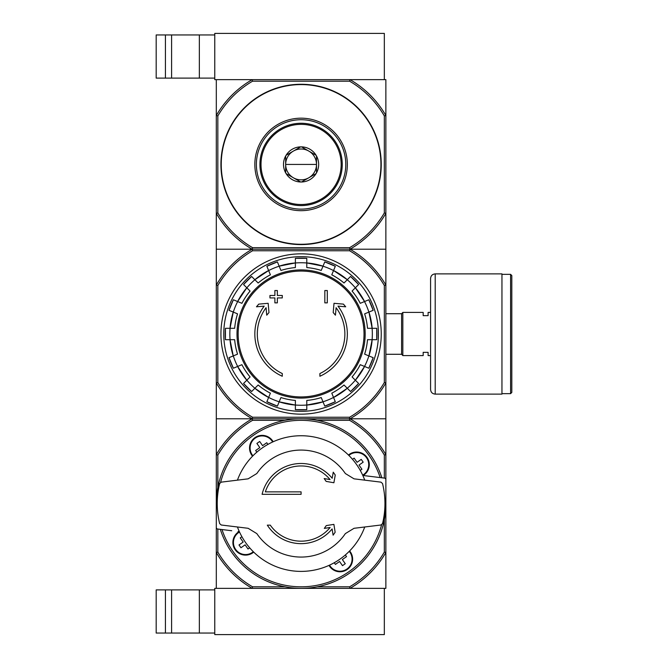 <?xml version="1.0" encoding="UTF-8"?>
<svg xmlns="http://www.w3.org/2000/svg" width="668" height="668" viewBox="0 0 668 668"><rect width="100%" height="100%" fill="white"/><g stroke="black" fill="none" stroke-linecap="round" stroke-linejoin="round"><path stroke-width="1" d="M350.015 588.358L385.87 588.358L385.87 552.494A97.887 97.887 0 0 1 350.015 588.358L216.307 588.358L216.307 552.494L217.843 552.077A96.342 96.342 0 0 0 252.579 586.813L252.162 588.358L214.762 588.358L214.762 634.6L384.334 634.6L384.334 588.358L350.015 588.358L349.598 586.813L317.183 586.813M156.187 589.894L156.187 633.055L165.43 633.055L165.43 589.894L156.187 589.894M214.762 589.894L165.43 589.894M171.601 589.894L171.601 633.055L165.43 633.055M171.601 633.055L214.762 633.055M217.843 115.923A96.342 96.342 0 0 1 252.579 81.187L349.598 81.187A96.342 96.342 0 0 1 384.334 115.923L385.87 115.506L385.87 79.642L350.015 79.642L384.334 79.642L384.334 33.4L214.762 33.4L214.762 79.642L252.162 79.642L216.307 79.642L216.307 213.351L217.843 212.942L217.843 115.923L216.307 115.506A97.887 97.887 0 0 1 252.162 79.642L350.015 79.642A97.887 97.887 0 0 1 385.87 115.506L385.87 249.214L216.307 249.214L216.307 418.786L350.015 418.786A97.887 97.887 0 0 1 385.87 454.649L385.87 418.786L350.015 418.786L385.87 418.786L385.87 382.923A97.887 97.887 0 0 1 350.015 418.786L216.307 418.786L216.307 454.649A97.887 97.887 0 0 1 252.162 418.786L252.579 420.322L284.994 420.322M156.187 34.945L156.187 78.106L165.43 78.106L165.43 34.945L156.187 34.945M214.762 34.945L165.43 34.945M171.601 34.945L171.601 78.106L165.43 78.106M171.601 78.106L214.762 78.106M333.248 472.176L332.18 478.271A40.08 40.08 0 0 0 262.09 494.32L301.084 494.32L301.084 491.857L265.346 491.857A37.617 37.617 0 0 1 330.059 479.574L324.164 478.538L326.159 481.394L333.891 482.755L335.252 475.031L333.248 472.176M301.084 491.857L265.346 491.857M335.144 532.271L333.891 524.38L326.268 525.591L324.306 528.396L330.126 527.47A37.617 37.617 0 0 1 270.281 525.148L267.317 525.148A40.08 40.08 0 0 0 332.113 528.939L333.107 535.177L335.144 532.271M354.048 478.839L345.348 473.529A53.49 53.49 0 0 0 256.829 473.529L248.129 478.839L221.225 482.146L219.655 483.532A83.859 83.859 0 0 0 219.655 523.603L221.225 524.998L248.129 528.296L256.829 533.615A53.49 53.49 0 0 0 345.348 533.615L354.048 528.296L380.952 524.998L382.522 523.603A83.859 83.859 0 0 0 382.522 483.532L380.952 482.146L354.048 478.839L345.348 473.529M256.829 473.529L248.129 478.839M248.129 528.296L256.829 533.615M345.348 533.615L354.048 528.296M216.382 507.271A84.786 84.786 0 0 1 381.862 477.795M217.309 507.271L216.307 507.271L216.307 527.486A1.545 1.545 0 0 0 217.659 529.014L231.721 530.743M239.294 531.544A6.162 6.162 0 0 1 238.042 531.519M370.456 476.393L364.135 475.616A6.162 6.162 0 0 0 362.874 475.591M364.135 475.616L384.517 478.121A1.545 1.545 0 0 1 385.87 479.649L385.87 499.873L384.868 499.873M348.462 455.033A12.642 12.642 0 0 1 369.287 464.661A12.642 12.642 0 0 1 363.016 475.583M253.715 552.11A12.642 12.642 0 0 1 235.211 549.781A12.642 12.642 0 0 1 239.161 531.553M349.623 550.95A12.642 12.642 0 0 1 343.227 571.349A12.642 12.642 0 0 1 329.007 565.387M252.546 456.194A12.642 12.642 0 0 1 254.934 437.657A12.642 12.642 0 0 1 273.17 441.757M249.698 547.835L248.028 549.004L245.114 544.837L240.948 547.752L239.002 544.971L243.169 542.057L240.246 537.89L241.916 536.721M256.821 452.178L255.652 450.508L259.819 447.593L256.904 443.427L259.685 441.481L262.599 445.648L266.766 442.725L267.935 444.395M384.334 478.096L384.334 455.058A96.342 96.342 0 0 0 349.598 420.322L349.598 417.241L252.579 417.241L252.162 418.786A97.887 97.887 0 0 1 216.307 382.923L217.843 382.514L217.843 285.486A96.342 96.342 0 0 1 252.579 250.759L252.162 249.214L350.015 249.214A97.887 97.887 0 0 1 385.87 285.077L385.87 382.923L384.334 382.514A96.342 96.342 0 0 1 349.598 417.241M317.183 420.322L349.598 420.322M217.843 487.473L217.843 455.058A96.342 96.342 0 0 1 252.579 420.322M217.843 552.077L217.843 529.039M252.579 586.813L284.994 586.813M384.334 519.662L384.334 552.077A96.342 96.342 0 0 1 349.598 586.813M252.162 588.358A97.887 97.887 0 0 1 216.307 552.494L216.307 454.649L217.843 455.058M384.334 552.077L385.87 552.494L385.87 454.649L384.334 455.058M385.795 499.873A84.786 84.786 0 0 1 220.315 529.34M352.328 559.133A12.333 12.333 0 0 1 329.291 565.253A12.333 12.333 0 0 0 352.328 559.133A12.333 12.333 0 0 0 349.406 551.167A12.333 12.333 0 0 1 352.328 559.133M345.356 554.958L346.525 556.628L342.35 559.55L345.272 563.717L342.492 565.662L339.578 561.496L335.411 564.41L334.242 562.74M368.978 464.661A12.333 12.333 0 0 1 362.774 475.365A12.333 12.333 0 0 0 361.839 453.48A12.333 12.333 0 0 0 348.688 455.25A12.333 12.333 0 0 1 368.978 464.661M352.479 459.3L354.149 458.139L357.063 462.306L361.229 459.384L363.175 462.164L359.008 465.078L361.931 469.245L360.261 470.414M252.763 455.968A12.333 12.333 0 0 1 255.109 437.907A12.333 12.333 0 0 1 272.886 441.882A12.333 12.333 0 0 0 255.109 437.907A12.333 12.333 0 0 0 252.763 455.968M253.489 551.893A12.333 12.333 0 0 1 235.428 549.547A12.333 12.333 0 0 1 239.403 531.77A12.333 12.333 0 0 0 235.428 549.547A12.333 12.333 0 0 0 253.489 551.893M364.745 526.985A67.827 67.827 0 0 1 237.432 526.985M237.432 480.15A67.827 67.827 0 0 1 364.745 480.15M282.28 376.251A46.242 46.242 0 0 1 264.186 306.128L256.462 306.804L258.75 304.124L268.169 303.305L268.979 312.557L266.732 315.187L266.081 307.714A43.779 43.779 0 0 0 282.28 373.537L282.28 376.251M319.897 373.537L319.897 376.251A46.242 46.242 0 0 0 337.991 306.128L345.715 306.804L343.427 304.124L334.008 303.305L333.198 312.557L335.445 315.187L336.096 307.714A43.779 43.779 0 0 1 319.897 373.537M324.832 302.863L327.295 302.863L327.295 290.53L324.832 290.53L324.832 302.863M274.882 297.928L274.882 302.863L277.345 302.863L277.345 297.928L282.28 297.928L282.28 295.465L277.345 295.465L277.345 290.53L274.882 290.53L274.882 295.465L269.947 295.465L269.947 297.928L274.882 297.928M229.007 310.319A75.876 75.876 0 0 1 233.374 299.773L229.007 310.319L237.541 313.851A66.666 66.666 0 0 0 234.668 328.297L225.433 328.297A75.876 75.876 0 0 0 225.433 339.703L234.668 339.703A66.666 66.666 0 0 0 237.541 354.149L229.007 357.681A75.876 75.876 0 0 0 233.374 368.227L229.007 357.681M233.374 368.227L241.908 364.686A66.666 66.666 0 0 0 250.091 376.936L243.553 383.465L251.619 391.531A75.876 75.876 0 0 1 243.553 383.465M251.619 391.531L258.157 385.002L254.875 388.283L268.628 397.468A71.292 71.292 0 0 1 254.875 388.283M258.157 385.002A66.666 66.666 0 0 0 270.398 393.185L266.866 401.719L277.404 406.086A75.876 75.876 0 0 1 266.866 401.719M277.404 406.086L280.936 397.552A66.666 66.666 0 0 0 295.381 400.424L295.381 409.659L306.796 409.659A75.876 75.876 0 0 1 295.381 409.659M306.796 409.659L306.796 400.424A66.666 66.666 0 0 0 321.241 397.552L324.773 406.086L335.311 401.719A75.876 75.876 0 0 1 324.773 406.086M335.311 401.719L331.779 393.185A66.666 66.666 0 0 0 344.02 385.002L350.558 391.531L358.624 383.465A75.876 75.876 0 0 1 350.558 391.531M358.624 383.465L352.086 376.936L355.368 380.217L364.561 366.465A71.292 71.292 0 0 1 355.368 380.217M352.086 376.936A66.666 66.666 0 0 0 360.269 364.686L368.803 368.227L373.17 357.681A75.876 75.876 0 0 1 368.803 368.227M373.17 357.681L364.636 354.149A66.666 66.666 0 0 0 367.509 339.703L376.744 339.703L376.752 328.297A75.876 75.876 0 0 1 376.744 339.703M376.744 328.297L367.509 328.297A66.666 66.666 0 0 0 364.636 313.851L373.17 310.319L368.803 299.773A75.876 75.876 0 0 1 373.17 310.319M368.803 299.773L360.269 303.314A66.666 66.666 0 0 0 352.086 291.064L358.624 284.535L350.558 276.469A75.876 75.876 0 0 1 358.624 284.535M350.558 276.469L344.02 282.998L347.302 279.717L333.549 270.532A71.292 71.292 0 0 1 347.302 279.717M344.02 282.998A66.666 66.666 0 0 0 331.779 274.815L335.311 266.281L324.773 261.914A75.876 75.876 0 0 1 335.311 266.281M324.773 261.914L321.241 270.448A66.666 66.666 0 0 0 306.796 267.576L306.796 258.341A75.876 75.876 0 0 0 295.381 258.341L306.796 258.341M295.381 258.341L295.381 267.576A66.666 66.666 0 0 0 280.936 270.448L277.404 261.914L266.866 266.281A75.876 75.876 0 0 1 277.404 261.914M266.866 266.281L270.398 274.815A66.666 66.666 0 0 0 258.157 282.998L251.619 276.469L243.553 284.535A75.876 75.876 0 0 1 251.619 276.469M243.553 284.535L250.091 291.064L246.809 287.783L237.616 301.535A71.292 71.292 0 0 1 246.809 287.783M250.091 291.064A66.666 66.666 0 0 0 241.908 303.314L233.374 299.773M252.579 250.759L349.598 250.759L350.015 249.214L385.87 249.214L385.87 285.077L384.334 285.486L384.334 382.514M252.579 417.241A96.342 96.342 0 0 1 217.843 382.514M349.598 250.759A96.342 96.342 0 0 1 384.334 285.486M217.843 285.486L216.307 285.077A97.887 97.887 0 0 1 252.162 249.214L216.307 249.214L216.307 213.351A97.887 97.887 0 0 0 252.162 249.214L252.579 247.678L349.598 247.678A96.342 96.342 0 0 0 384.334 212.942L385.87 213.351A97.887 97.887 0 0 1 350.015 249.214L349.598 247.678M220.924 334A80.16 80.16 0 0 1 341.164 264.578A80.16 80.16 0 0 1 341.164 403.422A80.16 80.16 0 0 1 220.924 334M223.763 334A77.321 77.321 0 0 1 339.753 267.033A77.321 77.321 0 0 1 339.753 400.967A77.321 77.321 0 0 1 223.763 334M423.178 352.345L423.178 355.585L402.829 355.585L402.829 312.415L423.178 312.415L423.178 315.655L428.113 315.655L428.113 312.415L430.576 312.415L430.576 355.585L428.113 355.585L428.113 352.345L423.178 352.345M385.87 313.718L401.593 313.718L401.593 354.282L402.829 355.518M402.829 312.482L401.593 313.718M511.813 275.575L511.813 392.425L510.586 393.661L510.586 274.339L511.813 275.575M501.952 274.339L510.586 274.339M501.952 273.88L501.952 394.12L435.202 394.12C432.396 393.844 430.852 392.308 430.576 389.494L430.576 278.506C430.852 275.692 432.396 274.156 435.202 273.88L501.952 273.88M384.334 115.923L384.334 212.942M301.084 244.588A80.16 80.16 0 0 1 231.671 124.348A80.16 80.16 0 0 1 370.506 124.348A80.16 80.16 0 0 1 301.084 244.588M252.579 247.678A96.342 96.342 0 0 1 217.843 212.942M349.598 81.187L350.015 79.642M252.162 79.642L252.579 81.187M301.084 210.679A46.242 46.242 0 0 1 261.038 141.307A46.242 46.242 0 0 1 341.139 141.307A46.242 46.242 0 0 1 301.084 210.679M301.084 209.134A44.706 44.706 0 0 1 262.374 142.075A44.706 44.706 0 0 1 339.803 142.075A44.706 44.706 0 0 1 301.084 209.134M285.67 164.428L316.507 164.428A15.414 15.414 0 0 0 293.377 151.077A15.414 15.414 0 0 0 293.377 177.78A15.414 15.414 0 0 0 316.507 164.428M301.485 181.997L300.692 181.997A17.577 17.577 0 0 1 286.071 173.563L285.67 172.87A17.577 17.577 0 0 1 285.67 155.995L286.071 155.302A17.577 17.577 0 0 1 300.692 146.86L301.485 146.86A17.577 17.577 0 0 1 316.106 155.302L316.507 155.995A17.577 17.577 0 0 1 316.507 172.87L316.106 173.563A17.577 17.577 0 0 1 301.485 181.997L316.106 173.563M301.084 204.508A40.08 40.08 0 0 0 335.795 144.388A40.08 40.08 0 0 0 266.382 144.388A40.08 40.08 0 0 0 301.084 204.508M316.507 172.87L316.507 155.995M286.071 173.563L300.692 181.997M285.67 155.995L285.67 172.87M300.692 146.86L286.071 155.302M316.106 155.302L301.485 146.86M259.927 164.428A41.157 41.157 0 0 0 321.667 200.074A41.157 41.157 0 0 0 321.667 128.782A41.157 41.157 0 0 0 259.927 164.428M199.348 589.894L199.348 633.055M199.348 34.945L199.348 78.106M220.599 482.346A83.241 83.241 0 0 1 380.175 477.587M381.578 524.798A83.241 83.241 0 0 1 222.001 529.549M349.239 551.342A12.091 12.091 0 0 1 344.321 570.422A12.091 12.091 0 0 1 329.516 565.153M348.863 455.417A12.091 12.091 0 0 1 368.736 464.661A12.091 12.091 0 0 1 362.674 475.148M252.938 455.793A12.091 12.091 0 0 1 257.856 436.722A12.091 12.091 0 0 1 272.661 441.982M253.314 551.718A12.091 12.091 0 0 1 234.243 546.8A12.091 12.091 0 0 1 239.503 531.995M301.084 271.066A62.934 62.934 0 0 1 364.027 334A62.934 62.934 0 0 1 301.084 396.934A62.934 62.934 0 0 1 238.15 334A62.934 62.934 0 0 1 301.084 271.066M237.006 334A64.078 64.078 0 0 1 333.132 278.506A64.078 64.078 0 0 1 333.132 389.494A64.078 64.078 0 0 1 237.006 334M233.291 312.09A71.251 71.251 0 0 1 237.658 301.552M230.068 339.703A71.251 71.251 0 0 1 230.068 328.297M237.658 366.448A71.251 71.251 0 0 1 233.291 355.91M254.9 388.25A71.251 71.251 0 0 1 246.834 380.184M279.182 401.802A71.251 71.251 0 0 1 268.636 397.435M306.796 405.025A71.251 71.251 0 0 1 295.381 405.025M333.541 397.435A71.251 71.251 0 0 1 322.995 401.802M355.343 380.184A71.251 71.251 0 0 1 347.276 388.25M368.886 355.91A71.251 71.251 0 0 1 364.519 366.448M372.109 328.297A71.251 71.251 0 0 1 372.109 339.703M364.519 301.552A71.251 71.251 0 0 1 368.886 312.09M347.276 279.75A71.251 71.251 0 0 1 355.343 287.816M322.995 266.198A71.251 71.251 0 0 1 333.541 270.565M295.381 262.975A71.251 71.251 0 0 1 306.796 262.975M268.636 270.565A71.251 71.251 0 0 1 279.182 266.198M246.834 287.816A71.251 71.251 0 0 1 254.9 279.75M295.381 405.058A71.292 71.292 0 0 1 279.166 401.835L295.381 405.067M323.011 401.835A71.292 71.292 0 0 1 306.796 405.058L323.011 401.835M347.302 388.283A71.292 71.292 0 0 1 333.549 397.468L347.302 388.283M372.151 339.703A71.292 71.292 0 0 1 368.928 355.927L372.151 339.703M368.928 312.073A71.292 71.292 0 0 1 372.151 328.297L368.928 312.073M355.368 287.783A71.292 71.292 0 0 1 364.561 301.535L355.368 287.783M279.166 266.165A71.292 71.292 0 0 1 295.381 262.941L279.166 266.165M254.875 279.717A71.292 71.292 0 0 1 268.628 270.532L254.875 279.717M230.026 328.297A71.292 71.292 0 0 1 233.249 312.073L230.026 328.297M233.249 355.927A71.292 71.292 0 0 1 230.026 339.703L233.249 355.927M246.809 380.217A71.292 71.292 0 0 1 237.616 366.465L246.809 380.217M306.796 262.941A71.292 71.292 0 0 1 323.011 266.165L306.796 262.933M435.202 273.88L435.202 394.12M301.084 244.279A79.851 79.851 0 0 1 231.938 124.507A79.851 79.851 0 0 1 370.239 124.507A79.851 79.851 0 0 1 301.084 244.279M225.425 328.297L225.425 339.703M385.87 354.282L401.593 354.282M501.952 393.661L510.586 393.661"/></g></svg>
